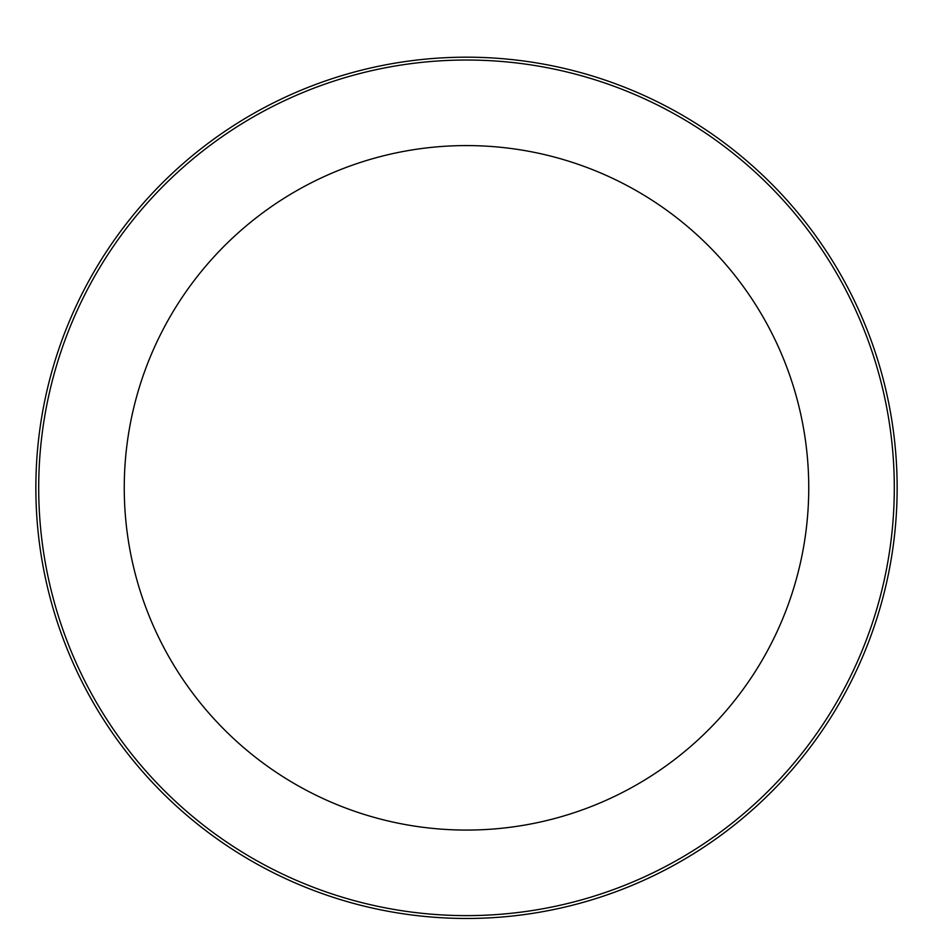 <?xml version="1.0" encoding="UTF-8"?>
<svg xmlns="http://www.w3.org/2000/svg" width="933" height="933" viewBox="0 0 933 933"><rect width="100%" height="100%" fill="white"/><g stroke="black" fill="none" stroke-linecap="round" stroke-linejoin="round"><path stroke-width="1.4" d="M466.5 57.181A430.649 430.649 0 0 1 839.455 703.144A430.649 430.649 0 0 1 93.545 703.144A430.649 430.649 0 0 1 466.5 57.181A430.649 430.649 0 0 1 839.455 703.144A430.649 430.649 0 0 1 93.545 703.144A430.649 430.649 0 0 1 466.5 57.181M466.5 60.027A427.792 427.792 0 0 1 836.983 701.721A427.792 427.792 0 0 1 96.017 701.721A427.792 427.792 0 0 1 466.5 60.027M466.5 145.583A342.236 342.236 0 0 1 762.891 658.943A342.236 342.236 0 0 1 170.109 658.943A342.236 342.236 0 0 1 466.5 145.583"/></g></svg>
